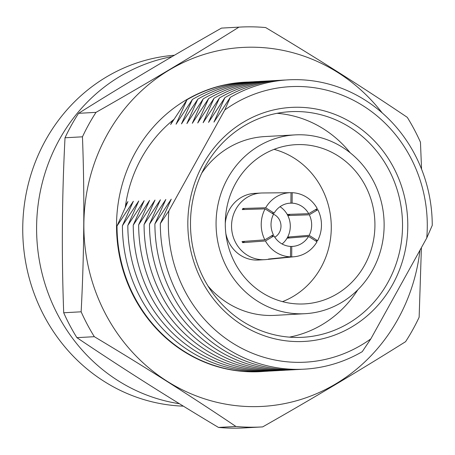<?xml version="1.0" encoding="UTF-8"?>
<svg xmlns="http://www.w3.org/2000/svg" width="455" height="455" viewBox="0 0 455 455"><rect width="100%" height="100%" fill="white"/><g stroke="black" fill="none" stroke-linecap="round" stroke-linejoin="round"><path stroke-width="0.68" d="M239.751 27.095L222.313 28.056A200.228 187.869 86.8 0 0 221.494 28.102C171.194 56.676 123.555 85.079 78.578 113.318A200.228 187.869 86.8 0 0 71.389 125.29A200.228 187.869 86.8 0 0 65.019 137.774C61.954 196.293 61.516 254.624 63.706 312.767A200.228 187.869 86.8 0 0 76.889 337.655C121.934 368.027 169.135 397.949 218.485 427.433A200.228 187.869 86.8 0 0 244.415 427.905L261.852 426.944A200.228 187.869 -93.2 0 1 235.923 426.466C190.878 396.095 143.683 366.173 94.327 336.689A200.228 187.869 -93.2 0 1 81.144 311.806C84.209 253.287 84.647 194.956 82.463 136.813A200.228 187.869 -93.2 0 1 88.827 124.323A200.228 187.869 -93.2 0 1 96.016 112.357C146.317 83.783 193.955 55.379 238.932 27.141A200.228 187.869 -93.2 0 1 239.751 27.095A200.228 187.869 -93.2 0 1 265.674 27.567C315.975 57.648 363.175 87.576 407.276 117.344A200.228 187.869 -93.2 0 1 420.46 142.233L421.558 169.129M78.578 113.318L96.016 112.357M264.759 371.343A144.946 135.994 -93.2 0 1 137.632 303.593A144.946 135.994 -93.2 0 1 135.3 152.579A144.946 135.994 -93.2 0 1 248.766 82.031M125.29 207.27A134.47 126.166 -93.2 0 1 141.459 158.084A134.47 126.166 -93.2 0 1 173.929 119.398M419.965 250.233A179.753 168.657 -93.2 0 1 397.96 319.114A179.753 168.657 -93.2 0 1 167.036 381.193A179.753 168.657 -93.2 0 1 107.141 134.731A179.753 168.657 -93.2 0 1 382.115 112.8M421.404 247.639L419.14 317.226A200.228 187.869 -93.2 0 1 412.77 329.71A200.228 187.869 -93.2 0 1 405.581 341.682C360.536 369.96 312.898 398.364 262.666 426.898A200.228 187.869 -93.2 0 1 261.852 426.944M63.706 312.767L81.144 311.806M82.463 136.813L65.019 137.774M218.485 427.433L235.923 426.466M94.327 336.689L76.889 337.655M238.932 27.141L221.494 28.102M174.453 55.237A175.772 164.92 86.8 0 0 45.5 140.356A175.772 164.92 86.8 0 0 183.2 406.144M179.293 403.704A175.772 164.92 -93.2 0 1 59.36 139.588A175.772 164.92 -93.2 0 1 172.166 56.596M203.01 164.312A117.191 109.956 -93.2 0 1 353.563 123.84A117.191 109.956 -93.2 0 1 392.614 284.523A117.191 109.956 -93.2 0 1 242.06 325.001A117.191 109.956 -93.2 0 1 203.01 164.312M205.114 166.547A112.982 106.004 -93.2 0 1 290.267 111.685A112.982 106.004 -93.2 0 1 386.949 166.223A112.982 106.004 -93.2 0 1 387.899 282.436A112.982 106.004 -93.2 0 1 302.74 337.297A112.982 106.004 -93.2 0 1 206.058 282.76A112.982 106.004 -93.2 0 1 205.114 166.547M277.027 113.312A112.982 106.004 -93.2 0 1 350.236 152.823M372.537 270.219A89.544 84.016 -93.2 0 1 305.043 313.7A89.544 84.016 -93.2 0 1 228.416 270.475A89.544 84.016 -93.2 0 1 227.665 178.366A89.544 84.016 -93.2 0 1 295.159 134.885A89.544 84.016 -93.2 0 1 371.78 178.11A89.544 84.016 -93.2 0 1 372.537 270.219M305.043 313.7L274.86 315.366A89.544 84.016 -93.2 0 1 207.986 286.007M274.069 149.359A79.733 74.813 -93.2 0 1 320.957 267.603A79.733 74.813 -93.2 0 1 282.487 301.642M235.599 183.399A79.733 74.813 -93.2 0 1 295.699 144.679A79.733 74.813 -93.2 0 1 363.932 183.172A79.733 74.813 -93.2 0 1 364.603 265.185A79.733 74.813 -93.2 0 1 304.503 303.906A79.733 74.813 -93.2 0 1 236.27 265.413A79.733 74.813 -93.2 0 1 235.599 183.399M289.414 237.976L287.958 237.055A22.636 21.243 86.8 0 1 287.662 237.601A22.636 21.243 86.8 0 1 287.35 238.147L308.547 236.424L317.004 241.781A32.1 30.115 -93.2 0 1 294.379 256.728L266.021 259.572A33.374 31.315 -93.2 0 1 264.713 259.674A33.374 31.315 -93.2 0 1 236.156 243.561A33.374 31.315 -93.2 0 1 235.872 209.232A33.374 31.315 -93.2 0 1 261.028 193.028A33.374 31.315 -93.2 0 1 262.342 192.983L290.836 192.687A32.1 30.115 -93.2 0 1 290.99 192.687L290.91 203.129A21.652 20.316 -93.2 0 0 274.143 213.128L271.919 213.202M264.713 259.674L258.298 260.027A33.374 31.315 -93.2 0 1 225.834 233.46M225.27 223.365A33.374 31.315 -93.2 0 1 229.462 209.59A33.374 31.315 -93.2 0 1 254.612 193.381L261.028 193.028M294.379 256.728A32.1 30.115 -93.2 0 1 291.7 256.87L269.696 259.071A33.084 31.042 -93.2 0 1 268.501 259.049L290.506 256.848A32.1 30.115 -93.2 0 1 265.436 240.957L242.634 242.651A33.084 31.042 -93.2 0 1 242.049 241.537L264.85 239.842A32.1 30.115 -93.2 0 1 265.083 208.862L242.287 209.573A33.084 31.042 -93.2 0 1 242.583 209.027A33.084 31.042 -93.2 0 1 242.89 208.481L265.686 207.77A32.1 30.115 -93.2 0 1 290.836 192.687M287.958 237.055L309.155 235.332A21.652 20.316 -93.2 0 0 309.309 214.8L288.117 215.533A22.636 21.243 86.8 0 0 287.526 214.419L308.723 213.685A21.652 20.316 -93.2 0 0 292.104 203.152L289.903 203.175M280.035 206.712A22.653 21.254 -93.2 0 1 287.361 237.629A22.653 21.254 -93.2 0 1 282.094 243.982M273.523 214.242A12.74 11.949 -93.2 0 1 279.342 232.545A12.74 11.949 -93.2 0 1 274.797 237.214M309.309 214.8L317.84 209.71A32.1 30.115 -93.2 0 1 317.607 240.689L309.155 235.332M292.104 203.152L292.184 192.704A32.1 30.115 -93.2 0 1 317.254 208.6L308.723 213.685M274.143 213.128L265.686 207.77M264.85 239.842L273.381 234.757A21.652 20.316 -93.2 0 1 273.535 214.225L265.083 208.862M290.506 256.848L290.586 246.405A21.652 20.316 -93.2 0 1 273.967 235.872L265.436 240.957M172.473 120.586L170.653 124.494L186.994 99.747L176.068 124.198L192.408 99.446L181.477 123.897L197.823 99.15L186.891 123.595L203.231 98.849L192.306 123.299L208.646 98.547L197.72 122.998L214.06 98.252L203.129 122.702L219.475 97.95L208.544 122.401L224.884 97.654L213.958 122.099L230.298 97.353L224.793 109.968L168.879 210.83A137.967 129.447 -93.2 0 0 232.175 342.825A137.967 129.447 -93.2 0 0 370.831 338.873L362.26 351.658A144.889 135.943 -93.2 0 1 160.314 223.615L171.239 199.165L154.899 223.911L165.83 199.466L149.485 224.213L160.416 199.762L144.07 224.514L155.001 200.063L138.661 224.81L149.587 200.359L133.247 225.111L144.172 200.661L127.832 225.407L138.764 200.962L122.418 225.708L133.349 201.258L117.009 226.01L127.935 201.559L125.574 205.239M168.879 210.83L160.314 223.615M230.298 97.353A144.889 135.943 -93.2 0 1 432.25 225.396L426.745 238.005A137.967 129.447 -93.2 0 0 363.448 106.009A137.967 129.447 -93.2 0 0 224.793 109.968M301.568 369.289A144.889 135.943 -93.2 0 1 154.899 223.911M224.884 97.654A144.889 135.943 -93.2 0 1 285.581 80.017M296.154 369.591A144.889 135.943 -93.2 0 1 149.485 224.213M219.475 97.95A144.889 135.943 -93.2 0 1 280.166 80.319M290.745 369.887A144.889 135.943 -93.2 0 1 144.07 224.514M214.06 98.252A144.889 135.943 -93.2 0 1 274.752 80.615M285.33 370.188A144.889 135.943 -93.2 0 1 138.661 224.81M208.646 98.547A144.889 135.943 -93.2 0 1 269.343 80.916M279.916 370.489A144.889 135.943 -93.2 0 1 133.247 225.111M203.231 98.849A144.889 135.943 -93.2 0 1 263.928 81.212M274.501 370.785A144.889 135.943 -93.2 0 1 127.832 225.407M197.823 99.15A144.889 135.943 -93.2 0 1 258.514 81.513M269.087 371.087A144.889 135.943 -93.2 0 1 122.418 225.708M192.408 99.446A144.889 135.943 -93.2 0 1 253.099 81.815M263.678 371.382A144.889 135.943 -93.2 0 1 117.009 226.01M186.994 99.747A144.889 135.943 -93.2 0 1 247.691 82.11M308.547 236.424A21.652 20.316 -93.2 0 1 293.39 246.331A21.652 20.316 -93.2 0 1 291.78 246.422L290.586 246.542M271.163 236.077L273.967 235.872M291.7 256.87L291.78 246.422M290.99 192.715L292.184 192.704M315.235 209.8L317.84 209.71M317.607 240.689L315.542 240.86M201.747 173.11A89.544 84.016 -93.2 0 1 264.975 136.557L295.159 134.885M357.806 289.801A112.982 106.004 -93.2 0 1 289.397 337.138M370.831 338.873L426.745 238.005M242.634 242.651L244.853 241.332M244.506 209.505L242.89 208.481M288.117 215.533L290.136 214.328"/></g></svg>
